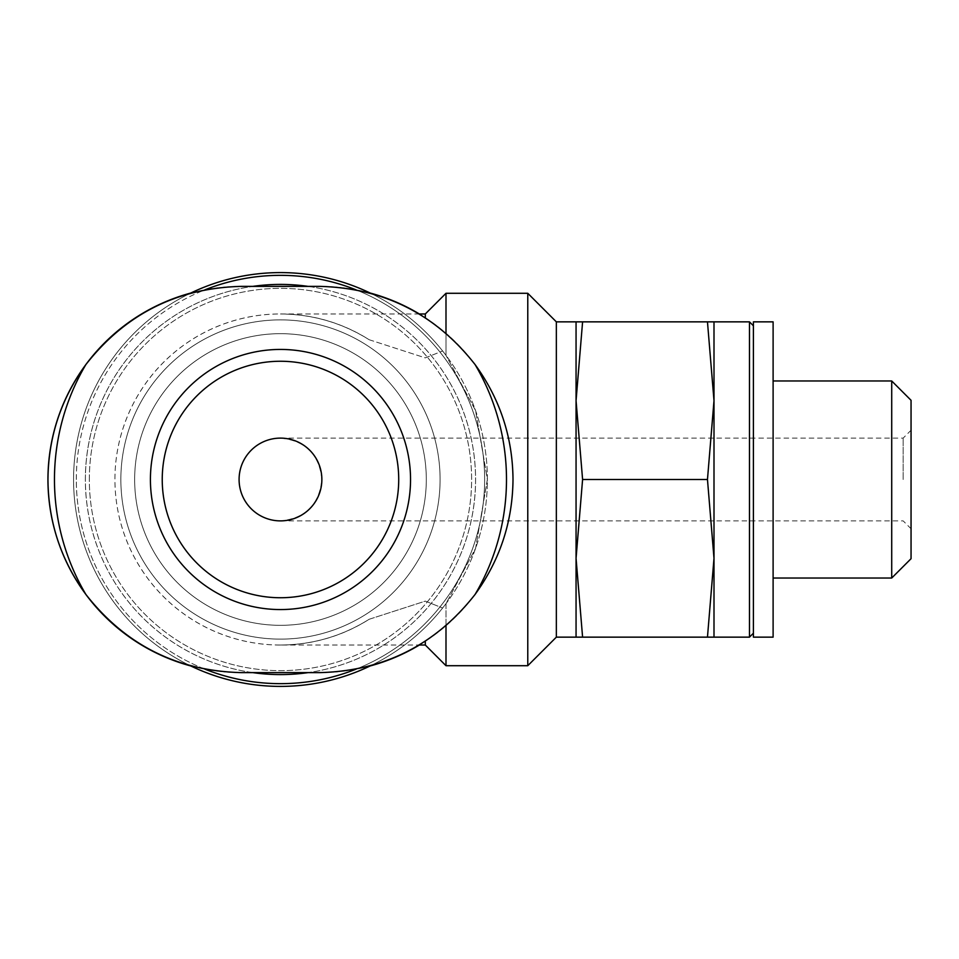 <?xml version="1.0" encoding="UTF-8"?>
<svg xmlns="http://www.w3.org/2000/svg" width="959" height="959" viewBox="0 0 959 959"><rect width="100%" height="100%" fill="white"/><g stroke="black" fill="none" stroke-linecap="round" stroke-linejoin="round"><path stroke-width="0.72" stroke-dasharray="4.79 3.6" d="M903.162 479.5L903.162 438.119L903.162 479.5M321.852 479.5C319.359 454.41 305.561 440.625 280.472 438.119L289.678 439.15L298.429 442.219L306.281 447.146L312.826 453.703L317.753 461.543L320.821 470.294L321.852 479.5L320.821 488.706L317.753 497.457L312.826 505.297L306.281 511.854L298.429 516.781L289.678 519.85L280.472 520.881C305.561 518.375 319.359 504.59 321.852 479.5M582.592 479.5L576.059 400.682L582.592 321.852L576.059 321.852L576.059 558.318L582.592 479.5L707.466 479.5L713.999 558.318L707.466 637.148L713.999 637.148L713.999 400.682L707.466 479.5M582.592 637.148L576.059 558.318L576.059 637.148L707.466 637.148M190.11 665.63A206.904 206.904 0 0 1 212.43 284.104A206.904 206.904 0 0 1 442.626 350.982L445.995 355.357L475.544 410.524L487.388 479.212L475.628 548.248L445.995 603.643L442.626 608.018A206.904 206.904 0 0 1 73.567 479.5A206.904 206.904 0 0 1 190.086 293.382M370.845 293.37A206.904 206.904 0 0 1 370.857 665.618M369.155 339.726L425.305 357.875L442.626 350.982L425.305 357.875L369.155 339.726A165.523 165.523 0 0 0 155.166 587.651A165.523 165.523 0 0 0 369.155 619.274A165.523 165.523 0 0 1 155.166 371.349A165.523 165.523 0 0 1 369.155 339.726C342.015 322.775 312.466 314.192 280.472 313.977C312.466 314.192 342.015 322.775 369.155 339.726M280.472 645.023C312.466 644.808 342.015 636.225 369.155 619.274L425.305 601.125L442.626 608.018L425.305 601.125L369.155 619.274C342.015 636.225 312.466 644.808 280.472 645.023L418.963 645.023M445.995 665.714L445.995 603.643L442.626 608.018A206.904 206.904 0 0 1 73.567 479.5A206.904 206.904 0 0 1 442.626 350.982L445.995 355.357L445.995 293.286M73.567 479.5A206.904 206.904 0 0 1 383.924 300.311A206.904 206.904 0 0 1 383.924 658.689A206.904 206.904 0 0 1 73.567 479.5M445.995 625.604L445.995 603.643L475.592 548.332L487.388 479.5L475.604 410.692L445.995 355.357L445.995 333.396M370.186 293.046A193.119 193.119 0 0 0 319.886 286.381L241.069 286.381A193.119 193.119 0 0 0 190.769 293.046M85.842 364.612L85.842 364.612C60.992 398.608 48.358 436.908 47.95 479.5C48.286 521.768 60.908 560.068 85.842 594.388L85.842 594.388A226.012 226.012 0 0 1 85.842 364.612C125.317 314.18 177.055 288.108 241.069 286.381A193.119 193.119 0 0 0 47.95 479.5A193.119 193.119 0 0 0 241.069 672.619L319.886 672.619A193.119 193.119 0 0 0 370.186 665.954M190.769 665.954A193.119 193.119 0 0 0 241.069 672.619L319.886 672.619A193.119 193.119 0 0 0 513.005 479.5A193.119 193.119 0 0 0 319.886 286.381L241.069 286.381L319.886 286.381C383.9 288.108 435.638 314.18 475.113 364.612A226.012 226.012 0 0 1 475.113 594.388C499.963 560.392 512.586 522.092 513.005 479.5C512.669 437.232 500.035 398.932 475.113 364.612M419.359 645.023A193.119 193.119 0 0 0 419.359 313.977M134.656 479.5A145.816 145.816 0 0 1 353.38 353.212A145.816 145.816 0 0 1 353.38 605.788A145.816 145.816 0 0 1 134.656 479.5A145.816 145.816 0 0 1 353.38 353.212A145.816 145.816 0 0 1 353.38 605.788A145.816 145.816 0 0 1 134.656 479.5A145.816 145.816 0 0 1 353.38 353.212A145.816 145.816 0 0 1 353.38 605.788A145.816 145.816 0 0 1 134.656 479.5A145.816 145.816 0 0 1 353.38 353.212A145.816 145.816 0 0 1 353.38 605.788A145.816 145.816 0 0 1 134.656 479.5A145.816 145.816 0 0 1 353.38 353.212A145.816 145.816 0 0 1 353.38 605.788A145.816 145.816 0 0 1 134.656 479.5M89.331 479.5A191.141 191.141 0 0 1 376.048 313.965A191.141 191.141 0 0 1 376.048 645.035A191.141 191.141 0 0 1 89.331 479.5A191.141 191.141 0 0 1 376.048 313.965A191.141 191.141 0 0 1 376.048 645.035A191.141 191.141 0 0 1 89.331 479.5M252.816 672.619A195.085 195.085 0 0 1 252.816 286.381M308.127 286.381A195.085 195.085 0 0 1 308.127 672.619M85.387 479.5A195.085 195.085 0 0 1 378.014 310.548A195.085 195.085 0 0 1 378.014 648.452A195.085 195.085 0 0 1 85.387 479.5A195.085 195.085 0 0 1 378.014 310.548A195.085 195.085 0 0 1 378.014 648.452A195.085 195.085 0 0 1 85.387 479.5A195.085 195.085 0 0 1 378.014 310.548A195.085 195.085 0 0 1 378.014 648.452A195.085 195.085 0 0 1 85.387 479.5M204.735 669.082A204.147 204.147 0 0 1 204.723 289.918M356.221 289.918A204.147 204.147 0 0 1 356.233 669.082M76.324 479.5A204.147 204.147 0 0 1 382.545 302.696A204.147 204.147 0 0 1 382.545 656.304A204.147 204.147 0 0 1 76.324 479.5M475.113 594.388C435.638 644.82 383.9 670.892 319.886 672.619L241.069 672.619C177.055 670.892 125.317 644.82 85.842 594.388M392.471 413.389A130.052 130.052 0 0 1 314.744 604.961A130.052 130.052 0 0 1 150.419 479.5A130.052 130.052 0 0 1 392.471 413.389M425.305 645.023L425.305 641.08M425.305 317.92L425.305 313.977M527.774 665.714L527.774 293.286M556.352 637.148L556.352 321.852M713.999 321.852L707.466 321.852L713.999 400.682L713.999 321.852M582.592 321.852L707.466 321.852M773.11 637.148L773.11 321.852M753.402 637.148L753.402 321.852M753.402 479.5L753.402 325.796L753.402 479.5M749.47 637.148L749.47 321.852M891.714 578.025L891.714 380.975M911.05 558.701L911.05 400.299M911.05 479.5L911.05 430.231L911.05 479.5M239.091 479.5A41.381 41.381 0 0 1 301.162 443.657A41.381 41.381 0 0 1 301.162 515.343A41.381 41.381 0 0 1 239.091 479.5M162.239 479.5A118.233 118.233 0 0 1 339.594 377.103A118.233 118.233 0 0 1 339.594 581.897A118.233 118.233 0 0 1 162.239 479.5A118.233 118.233 0 0 1 339.594 377.103A118.233 118.233 0 0 1 339.594 581.897A118.233 118.233 0 0 1 162.239 479.5A118.233 118.233 0 0 1 339.594 377.103A118.233 118.233 0 0 1 339.594 581.897A118.233 118.233 0 0 1 162.239 479.5M120.858 479.5A159.614 159.614 0 0 1 360.284 341.272A159.614 159.614 0 0 1 360.284 617.728A159.614 159.614 0 0 1 120.858 479.5A159.614 159.614 0 0 1 360.284 341.272A159.614 159.614 0 0 1 360.284 617.728A159.614 159.614 0 0 1 120.858 479.5M280.472 520.881L903.162 520.881L911.05 528.769M280.472 438.119L903.162 438.119L911.05 430.231M280.472 313.977L418.975 313.977"/><path stroke-width="1.44" d="M576.059 321.852L582.592 321.852L576.059 400.682L582.592 479.5L576.059 558.318L582.592 637.148L576.059 637.148L576.059 321.852L556.352 321.852L556.352 637.148L527.774 665.714L527.774 293.286L445.995 293.286L445.995 333.396M190.086 293.382A206.904 206.904 0 0 1 370.845 293.37M370.857 665.618A206.904 206.904 0 0 1 190.11 665.63M190.769 293.046A193.119 193.119 0 0 0 190.769 665.954M370.186 665.954A193.119 193.119 0 0 0 419.359 645.023M419.359 313.977A193.119 193.119 0 0 0 370.186 293.046M252.816 286.381A195.085 195.085 0 0 1 308.127 286.381M308.127 672.619A195.085 195.085 0 0 1 252.816 672.619M204.723 289.918A204.147 204.147 0 0 1 356.221 289.918M356.233 669.082A204.147 204.147 0 0 1 204.735 669.082M475.113 594.388C435.638 644.82 383.9 670.892 319.886 672.619L241.069 672.619C177.055 670.892 125.317 644.82 85.842 594.388A226.012 226.012 0 0 1 85.842 364.612C125.317 314.18 177.055 288.108 241.069 286.381L319.886 286.381C383.9 288.108 435.638 314.18 475.113 364.612A226.012 226.012 0 0 1 475.113 594.388C499.987 560.044 512.609 521.756 513.005 479.5C512.669 437.232 500.035 398.932 475.113 364.612M85.842 364.612C60.968 398.956 48.334 437.244 47.95 479.5C48.286 521.768 60.908 560.068 85.842 594.388M150.419 479.5A130.052 130.052 0 0 1 345.504 366.865A130.052 130.052 0 0 1 345.504 592.135A130.052 130.052 0 0 1 150.419 479.5M425.305 641.08L425.305 645.023L445.995 665.714L527.774 665.714M418.975 313.977L425.305 313.977L425.305 317.92M445.995 625.604L445.995 665.714M582.592 479.5L707.466 479.5L713.999 400.682L707.466 321.852L713.999 321.852L713.999 558.318L707.466 479.5M582.592 321.852L707.466 321.852M713.999 637.148L707.466 637.148L713.999 558.318L713.999 637.148L749.47 637.148L749.47 321.852L753.402 325.796M582.592 637.148L707.466 637.148M773.11 321.852L773.11 637.148L753.402 637.148L753.402 321.852L773.11 321.852M773.11 380.975L891.714 380.975L891.714 578.025L773.11 578.025M891.714 380.975L911.05 400.299L911.05 558.701L891.714 578.025M162.239 479.5A118.233 118.233 0 0 1 339.594 377.103A118.233 118.233 0 0 1 339.594 581.897A118.233 118.233 0 0 1 162.239 479.5A118.233 118.233 0 0 1 339.594 377.103A118.233 118.233 0 0 1 339.594 581.897A118.233 118.233 0 0 1 162.239 479.5M239.091 479.5A41.381 41.381 0 0 1 301.162 443.657A41.381 41.381 0 0 1 301.162 515.343A41.381 41.381 0 0 1 239.091 479.5M418.963 645.023L425.305 645.023M425.305 313.977L445.995 293.286M556.352 321.852L527.774 293.286M556.352 637.148L576.059 637.148M753.402 633.204L749.47 637.148M713.999 321.852L749.47 321.852"/></g></svg>
